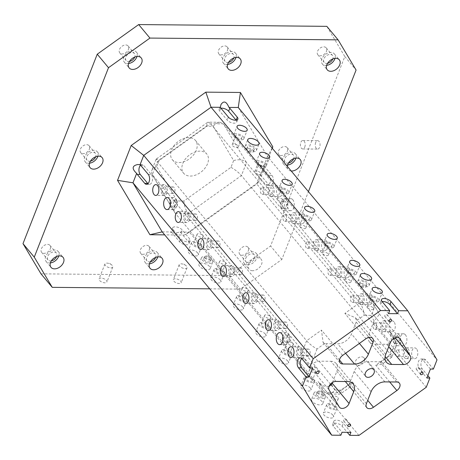 <?xml version="1.0" encoding="UTF-8"?>
<svg xmlns="http://www.w3.org/2000/svg" width="460" height="460" viewBox="0 0 460 460"><rect width="100%" height="100%" fill="white"/><g stroke="black" fill="none" stroke-linecap="round" stroke-linejoin="round"><path stroke-width="0.34" stroke-dasharray="2.3 1.72" d="M159.361 159.861L206.465 126.178L213.187 126.241L233.634 160.569L230.983 167.336L183.879 201.02L177.157 200.957L156.71 166.635L159.361 159.861L156.25 159.068L157.372 161.765L306.596 340.756L301.513 353.717L307.976 364.573L329.096 389.902M206.465 126.178L207.512 122.412L208.213 122.187L210.542 123.734L359.76 302.726L344.868 313.381L365.987 338.709M281.261 207.621A3.611 2.058 -89.5 0 0 282.4 208.242A3.611 2.058 -89.5 0 0 284.493 204.654A3.611 2.058 -89.5 0 0 282.469 201.02A3.611 2.058 -89.5 0 0 280.479 203.561A3.611 2.058 -89.5 0 0 281.261 207.621M283.245 207.644A3.611 2.058 -89.5 0 0 284.383 208.265A3.611 2.058 -89.5 0 0 286.471 204.671A3.611 2.058 -89.5 0 0 284.447 201.037A3.611 2.058 -89.5 0 0 282.457 203.579A3.611 2.058 -89.5 0 0 283.245 207.644M286.367 199.663A6.02 3.427 90.5 0 1 287.678 206.431A6.02 3.427 90.5 0 1 284.361 210.674A6.02 3.427 90.5 0 1 280.991 204.619A6.02 3.427 90.5 0 1 284.47 198.628A6.02 3.427 90.5 0 1 286.367 199.663M292.807 199.726A6.02 3.427 -89.5 0 0 290.91 198.691A6.02 3.427 -89.5 0 0 287.425 204.677A6.02 3.427 -89.5 0 0 290.795 210.732A6.02 3.427 -89.5 0 0 294.112 206.494A6.02 3.427 -89.5 0 0 292.807 199.726M213.187 126.241C215.337 123.682 217.626 122.366 220.052 122.297L223.416 123.855L372.64 302.853L359.76 302.726C362.33 306.251 363.785 310.442 364.13 315.301L356.5 320.758L355.476 317.716L344.868 313.381M233.634 160.569C239.131 159.039 243.415 159.718 246.497 162.604L395.721 341.596L389.258 330.746L395.226 337.91M230.983 167.336C235.002 169.562 238.481 172.304 241.419 175.57L390.638 354.562L395.721 341.596L396.146 342.2L396.422 345.541L391.903 357.069L390.638 354.562L375.745 365.211L381.967 364.257L382.329 362.687L399.366 383.128M183.879 201.02C184.224 205.879 185.679 210.07 188.249 213.595L330.424 384.134M331.148 385.003L337.473 392.587L352.366 381.938L367.712 400.344M345.224 280.813A3.254 1.489 21.4 0 0 348.421 282.543A3.254 1.489 21.4 0 0 350.928 282.026A3.254 1.489 21.4 0 0 348.444 279.45A3.254 1.489 21.4 0 0 344.873 279.651A3.254 1.489 21.4 0 0 345.224 280.813M322.702 253.793A3.254 1.489 21.4 0 0 325.893 255.524A3.254 1.489 21.4 0 0 328.405 255.007A3.254 1.489 21.4 0 0 325.916 252.436A3.254 1.489 21.4 0 0 322.351 252.632A3.254 1.489 21.4 0 0 322.702 253.793M300.179 226.774A3.254 1.489 21.4 0 0 303.37 228.511A3.254 1.489 21.4 0 0 305.877 227.987A3.254 1.489 21.4 0 0 303.393 225.417A3.254 1.489 21.4 0 0 299.822 225.613A3.254 1.489 21.4 0 0 300.179 226.774M277.656 199.761A3.254 1.489 21.4 0 0 280.847 201.492A3.254 1.489 21.4 0 0 283.354 200.968A3.254 1.489 21.4 0 0 280.87 198.398A3.254 1.489 21.4 0 0 277.299 198.599A3.254 1.489 21.4 0 0 277.656 199.761M255.127 172.742A3.254 1.489 21.4 0 0 258.325 174.472A3.254 1.489 21.4 0 0 260.832 173.955A3.254 1.489 21.4 0 0 258.347 171.379A3.254 1.489 21.4 0 0 254.777 171.58A3.254 1.489 21.4 0 0 255.127 172.742M232.605 145.722A3.254 1.489 21.4 0 0 235.802 147.453A3.254 1.489 21.4 0 0 238.309 146.935A3.254 1.489 21.4 0 0 235.825 144.365A3.254 1.489 21.4 0 0 232.254 144.561A3.254 1.489 21.4 0 0 232.605 145.722M284.7 327.974A3.254 1.851 -89.5 0 0 285.723 328.538A3.254 1.851 -89.5 0 0 287.603 325.3A3.254 1.851 -89.5 0 0 285.781 322.034A3.254 1.851 -89.5 0 0 283.992 324.323A3.254 1.851 -89.5 0 0 284.7 327.974M262.171 300.961A3.254 1.851 -89.5 0 0 263.195 301.518A3.254 1.851 -89.5 0 0 265.081 298.287A3.254 1.851 -89.5 0 0 263.258 295.015A3.254 1.851 -89.5 0 0 261.464 297.304A3.254 1.851 -89.5 0 0 262.171 300.961M239.648 273.941A3.254 1.851 -89.5 0 0 240.672 274.499A3.254 1.851 -89.5 0 0 242.552 271.268A3.254 1.851 -89.5 0 0 240.735 267.996A3.254 1.851 -89.5 0 0 238.941 270.284A3.254 1.851 -89.5 0 0 239.648 273.941M217.126 246.922A3.254 1.851 -89.5 0 0 218.149 247.486A3.254 1.851 -89.5 0 0 220.029 244.248A3.254 1.851 -89.5 0 0 218.212 240.982A3.254 1.851 -89.5 0 0 216.418 243.271A3.254 1.851 -89.5 0 0 217.126 246.922M194.603 219.909A3.254 1.851 -89.5 0 0 195.626 220.466A3.254 1.851 -89.5 0 0 197.507 217.229A3.254 1.851 -89.5 0 0 195.684 213.963A3.254 1.851 -89.5 0 0 193.896 216.252A3.254 1.851 -89.5 0 0 194.603 219.909M172.074 192.889A3.254 1.851 -89.5 0 0 173.104 193.447A3.254 1.851 -89.5 0 0 174.984 190.216A3.254 1.851 -89.5 0 0 173.161 186.944A3.254 1.851 -89.5 0 0 171.373 189.232A3.254 1.851 -89.5 0 0 172.074 192.889M156.71 166.635C154.065 167.601 152.358 168.987 151.587 170.786L151.863 174.127L152.289 174.725L301.513 353.717C304.595 356.609 308.884 357.288 314.375 355.758L317.688 361.318C311.983 363.538 308.746 364.619 307.976 364.573M375.935 323.438A3.254 1.851 90.5 0 1 376.642 327.089A3.254 1.851 90.5 0 1 374.848 329.377A3.254 1.851 90.5 0 1 373.031 326.111A3.254 1.851 90.5 0 1 374.911 322.874A3.254 1.851 90.5 0 1 375.935 323.438M353.412 296.418A3.254 1.851 90.5 0 1 354.119 300.07A3.254 1.851 90.5 0 1 352.325 302.364A3.254 1.851 90.5 0 1 350.503 299.092A3.254 1.851 90.5 0 1 352.389 295.86A3.254 1.851 90.5 0 1 353.412 296.418M330.889 269.399A3.254 1.851 90.5 0 1 331.591 273.056A3.254 1.851 90.5 0 1 329.803 275.344A3.254 1.851 90.5 0 1 327.98 272.073A3.254 1.851 90.5 0 1 329.86 268.841A3.254 1.851 90.5 0 1 330.889 269.399M308.361 242.38A3.254 1.851 90.5 0 1 309.068 246.037A3.254 1.851 90.5 0 1 307.28 248.325A3.254 1.851 90.5 0 1 305.457 245.059A3.254 1.851 90.5 0 1 307.337 241.822A3.254 1.851 90.5 0 1 308.361 242.38M285.838 215.366A3.254 1.851 90.5 0 1 286.545 219.017A3.254 1.851 90.5 0 1 284.752 221.306A3.254 1.851 90.5 0 1 282.934 218.04A3.254 1.851 90.5 0 1 284.815 214.803A3.254 1.851 90.5 0 1 285.838 215.366M263.315 188.347A3.254 1.851 90.5 0 1 264.023 191.998A3.254 1.851 90.5 0 1 262.229 194.292A3.254 1.851 90.5 0 1 260.412 191.021A3.254 1.851 90.5 0 1 262.292 187.789A3.254 1.851 90.5 0 1 263.315 188.347M177.157 200.957C174.024 205.315 173.282 209.277 174.927 212.842L324.593 392.466L337.473 392.587L339.796 394.139L327.963 394.024L324.593 392.466L318.13 381.61L339.503 407.307M315.405 370.599A3.254 1.489 -158.6 0 1 315.761 371.76A3.254 1.489 -158.6 0 1 312.19 371.962A3.254 1.489 -158.6 0 1 309.707 369.386A3.254 1.489 -158.6 0 1 312.214 368.868A3.254 1.489 -158.6 0 1 315.405 370.599M292.882 343.58A3.254 1.489 -158.6 0 1 293.238 344.741A3.254 1.489 -158.6 0 1 289.668 344.942A3.254 1.489 -158.6 0 1 287.178 342.372A3.254 1.489 -158.6 0 1 289.691 341.849A3.254 1.489 -158.6 0 1 292.882 343.58M270.359 316.566A3.254 1.489 -158.6 0 1 270.71 317.728A3.254 1.489 -158.6 0 1 267.139 317.923A3.254 1.489 -158.6 0 1 264.655 315.353A3.254 1.489 -158.6 0 1 267.162 314.835A3.254 1.489 -158.6 0 1 270.359 316.566M247.836 289.547A3.254 1.489 -158.6 0 1 248.187 290.708A3.254 1.489 -158.6 0 1 244.617 290.904A3.254 1.489 -158.6 0 1 242.132 288.334A3.254 1.489 -158.6 0 1 244.639 287.816A3.254 1.489 -158.6 0 1 247.836 289.547M225.308 262.528A3.254 1.489 -158.6 0 1 225.664 263.689A3.254 1.489 -158.6 0 1 222.094 263.89A3.254 1.489 -158.6 0 1 219.61 261.314A3.254 1.489 -158.6 0 1 222.117 260.797A3.254 1.489 -158.6 0 1 225.308 262.528M202.785 235.508A3.254 1.489 -158.6 0 1 203.142 236.67A3.254 1.489 -158.6 0 1 199.571 236.871A3.254 1.489 -158.6 0 1 197.087 234.301A3.254 1.489 -158.6 0 1 199.594 233.778A3.254 1.489 -158.6 0 1 202.785 235.508M272.124 148.091L267.507 156.555L238.28 107.49M209.49 266.489A6.02 2.754 21.4 0 0 203.573 263.287A6.02 2.754 21.4 0 0 198.927 264.247A6.02 2.754 21.4 0 0 203.533 269.008A6.02 2.754 21.4 0 0 210.145 268.64A6.02 2.754 21.4 0 0 209.49 266.489M322.109 401.58A6.02 2.754 21.4 0 0 316.192 398.372A6.02 2.754 21.4 0 0 311.546 399.337A6.02 2.754 21.4 0 0 316.152 404.098A6.02 2.754 21.4 0 0 322.765 403.73A6.02 2.754 21.4 0 0 322.109 401.58M332.873 415.081A5.422 2.478 21.4 0 0 327.549 412.2A5.422 2.478 21.4 0 0 323.374 413.063A5.422 2.478 21.4 0 0 327.514 417.352A5.422 2.478 21.4 0 0 333.466 417.019A5.422 2.478 21.4 0 0 332.873 415.081M310.35 388.067A5.422 2.478 21.4 0 0 305.026 385.181A5.422 2.478 21.4 0 0 300.846 386.043A5.422 2.478 21.4 0 0 304.991 390.333A5.422 2.478 21.4 0 0 310.943 389.999A5.422 2.478 21.4 0 0 310.35 388.067M287.828 361.048A5.422 2.478 21.4 0 0 282.503 358.162A5.422 2.478 21.4 0 0 278.323 359.03A5.422 2.478 21.4 0 0 282.463 363.314A5.422 2.478 21.4 0 0 288.414 362.986A5.422 2.478 21.4 0 0 287.828 361.048M265.305 334.029A5.422 2.478 21.4 0 0 259.98 331.142A5.422 2.478 21.4 0 0 255.8 332.011A5.422 2.478 21.4 0 0 259.94 336.294A5.422 2.478 21.4 0 0 265.892 335.967A5.422 2.478 21.4 0 0 265.305 334.029M242.776 307.01A5.422 2.478 21.4 0 0 237.458 304.129A5.422 2.478 21.4 0 0 233.277 304.991A5.422 2.478 21.4 0 0 237.417 309.281A5.422 2.478 21.4 0 0 243.369 308.947A5.422 2.478 21.4 0 0 242.776 307.01M220.254 279.996A5.422 2.478 21.4 0 0 214.929 277.11A5.422 2.478 21.4 0 0 210.755 277.978A5.422 2.478 21.4 0 0 214.895 282.262A5.422 2.478 21.4 0 0 220.846 281.928A5.422 2.478 21.4 0 0 220.254 279.996M197.731 252.977A5.422 2.478 21.4 0 0 192.406 250.09A5.422 2.478 21.4 0 0 188.226 250.959A5.422 2.478 21.4 0 0 192.372 255.242A5.422 2.478 21.4 0 0 198.317 254.915A5.422 2.478 21.4 0 0 197.731 252.977M340.854 435.263L333.253 426.144A5.422 2.478 -158.6 0 1 332.66 424.206A5.422 2.478 -158.6 0 1 336.841 423.344A5.422 2.478 -158.6 0 1 342.165 426.23L347.242 432.319M162.202 231.869L171.54 231.955L170.838 232.49C171.643 233.329 174.725 233.18 180.102 232.035A5.422 2.478 -158.6 0 1 180.975 232.881L188.439 241.833A5.422 2.478 -158.6 0 1 189.031 243.765A5.422 2.478 -158.6 0 1 184.851 244.634A5.422 2.478 -158.6 0 1 179.526 241.747L172.063 232.8A5.422 2.478 -158.6 0 1 171.54 231.955M180.102 232.035L189.434 232.127L256.76 183.971L260.446 174.576C262.901 169.901 264.132 166.945 264.132 165.698L263.821 165.951A5.422 3.082 90.5 0 1 264.598 166.623L272.055 175.57A5.422 3.082 90.5 0 1 273.234 181.66A5.422 3.082 90.5 0 1 270.25 185.478A5.422 3.082 90.5 0 1 268.542 184.546L261.079 175.593A5.422 3.082 90.5 0 1 260.446 174.576M358.926 435.436L189.434 232.127L184.54 235.054L164.703 234.864M426.253 387.28L256.76 183.971L259.147 181.694L184.54 235.054M405.427 334.817A6.02 3.427 -89.5 0 0 403.529 333.776A6.02 3.427 -89.5 0 0 400.045 339.767A6.02 3.427 -89.5 0 0 403.414 345.822A6.02 3.427 -89.5 0 0 406.732 341.584A6.02 3.427 -89.5 0 0 405.427 334.817M416.49 348.824A5.422 3.082 -89.5 0 0 414.788 347.892A5.422 3.082 -89.5 0 0 411.648 353.28A5.422 3.082 -89.5 0 0 414.684 358.731A5.422 3.082 -89.5 0 0 417.668 354.913A5.422 3.082 -89.5 0 0 416.49 348.824M393.967 321.804A5.422 3.082 -89.5 0 0 392.259 320.873A5.422 3.082 -89.5 0 0 389.125 326.261A5.422 3.082 -89.5 0 0 392.161 331.712A5.422 3.082 -89.5 0 0 395.146 327.894A5.422 3.082 -89.5 0 0 393.967 321.804M371.444 294.785A5.422 3.082 -89.5 0 0 369.736 293.854A5.422 3.082 -89.5 0 0 366.603 299.241A5.422 3.082 -89.5 0 0 369.633 304.692A5.422 3.082 -89.5 0 0 372.623 300.874A5.422 3.082 -89.5 0 0 371.444 294.785M348.921 267.766A5.422 3.082 -89.5 0 0 347.214 266.834A5.422 3.082 -89.5 0 0 344.08 272.228A5.422 3.082 -89.5 0 0 347.11 277.673A5.422 3.082 -89.5 0 0 350.1 273.861A5.422 3.082 -89.5 0 0 348.921 267.766M326.399 240.752A5.422 3.082 -89.5 0 0 324.691 239.821A5.422 3.082 -89.5 0 0 321.557 245.209A5.422 3.082 -89.5 0 0 324.587 250.66A5.422 3.082 -89.5 0 0 327.572 246.842A5.422 3.082 -89.5 0 0 326.399 240.752M303.87 213.733A5.422 3.082 -89.5 0 0 302.168 212.802A5.422 3.082 -89.5 0 0 299.029 218.189A5.422 3.082 -89.5 0 0 302.065 223.64A5.422 3.082 -89.5 0 0 305.049 219.822A5.422 3.082 -89.5 0 0 303.87 213.733M281.347 186.714A5.422 3.082 -89.5 0 0 279.64 185.782A5.422 3.082 -89.5 0 0 276.506 191.176A5.422 3.082 -89.5 0 0 279.536 196.621A5.422 3.082 -89.5 0 0 282.526 192.803A5.422 3.082 -89.5 0 0 281.347 186.714M427.84 375.624L422.268 368.943A5.422 3.082 90.5 0 1 421.09 362.848A5.422 3.082 90.5 0 1 424.074 359.036A5.422 3.082 90.5 0 1 425.782 359.967L433.383 369.087M263.821 165.951L267.507 156.555L437 359.864M149.293 249.843A5.422 3.703 140.2 0 0 149 246.33A5.422 3.703 140.2 0 0 144.498 245.732A5.422 3.703 140.2 0 0 140.38 249.757A5.422 3.703 140.2 0 0 140.674 253.27A5.422 3.703 140.2 0 0 145.176 253.862A5.422 3.703 140.2 0 0 149.293 249.843M287.396 151.07A5.422 3.703 140.2 0 0 287.103 147.556A5.422 3.703 140.2 0 0 282.601 146.964A5.422 3.703 140.2 0 0 278.484 150.983A5.422 3.703 140.2 0 0 278.777 154.497A5.422 3.703 140.2 0 0 283.279 155.089A5.422 3.703 140.2 0 0 287.396 151.07M227.441 50.427A5.422 3.703 140.2 0 0 227.148 46.914A5.422 3.703 140.2 0 0 222.646 46.316A5.422 3.703 140.2 0 0 218.529 50.341A5.422 3.703 140.2 0 0 218.822 53.854A5.422 3.703 140.2 0 0 223.324 54.447A5.422 3.703 140.2 0 0 227.441 50.427M89.338 149.195A5.422 3.703 140.2 0 0 89.044 145.682A5.422 3.703 140.2 0 0 84.537 145.09A5.422 3.703 140.2 0 0 80.425 149.115A5.422 3.703 140.2 0 0 80.718 152.628A5.422 3.703 140.2 0 0 85.221 153.22A5.422 3.703 140.2 0 0 89.338 149.195M128.409 49.49A5.422 3.703 140.2 0 0 128.116 45.977A5.422 3.703 140.2 0 0 123.613 45.385A5.422 3.703 140.2 0 0 119.496 49.404A5.422 3.703 140.2 0 0 119.79 52.917A5.422 3.703 140.2 0 0 124.292 53.509A5.422 3.703 140.2 0 0 128.409 49.49M50.261 248.906A5.422 3.703 140.2 0 0 49.968 245.393A5.422 3.703 140.2 0 0 45.465 244.8A5.422 3.703 140.2 0 0 41.348 248.82A5.422 3.703 140.2 0 0 41.642 252.333A5.422 3.703 140.2 0 0 46.144 252.925A5.422 3.703 140.2 0 0 50.261 248.906M248.319 250.775A5.422 3.703 140.2 0 0 248.026 247.267A5.422 3.703 140.2 0 0 243.524 246.669A5.422 3.703 140.2 0 0 239.407 250.694A5.422 3.703 140.2 0 0 239.7 254.207A5.422 3.703 140.2 0 0 244.208 254.8A5.422 3.703 140.2 0 0 248.319 250.775M326.473 51.359A5.422 3.703 140.2 0 0 326.18 47.846A5.422 3.703 140.2 0 0 321.678 47.254A5.422 3.703 140.2 0 0 317.561 51.279A5.422 3.703 140.2 0 0 317.854 54.792A5.422 3.703 140.2 0 0 322.356 55.384A5.422 3.703 140.2 0 0 326.473 51.359M196.288 150.207A15.053 10.287 -39.8 0 1 184.851 161.38A15.053 10.287 -39.8 0 1 172.345 159.729A15.053 10.287 -39.8 0 1 171.534 149.971A15.053 10.287 -39.8 0 1 182.965 138.799A15.053 10.287 -39.8 0 1 195.471 140.449A15.053 10.287 -39.8 0 1 196.288 150.207M40.986 273.838L229.143 275.615L270.578 245.985L344.822 56.54L326.836 26.346M291.22 170.999A7.826 5.348 -39.8 0 1 288.19 169.55A7.826 5.348 -39.8 0 1 287.31 166.307M252.586 270.727A7.826 5.348 -39.8 0 1 249.113 269.255A7.826 5.348 -39.8 0 1 251.7 260.136A7.826 5.348 -39.8 0 1 261.142 259.233A7.826 5.348 -39.8 0 1 260.354 266.455A7.826 5.348 -39.8 0 1 252.586 270.727M272.257 148.246L259.147 181.694M209.691 288.834L240.407 289.121L281.842 259.492L308.43 191.636M315.681 142.514A4.215 2.398 -89.5 0 0 315.514 146.843A4.215 2.398 -89.5 0 0 317.613 149.092A4.215 2.398 -89.5 0 0 320.051 144.9A4.215 2.398 -89.5 0 0 317.693 140.662A4.215 2.398 -89.5 0 0 315.681 142.514M344.822 56.54L356.08 70.046M281.842 259.492L270.578 245.985M101.027 278.087A4.215 1.926 21.4 0 0 99.073 278.915A4.215 1.926 21.4 0 0 102.292 282.25A4.215 1.926 21.4 0 0 106.921 281.991A4.215 1.926 21.4 0 0 105.3 279.479A4.215 1.926 21.4 0 0 101.027 278.087M175.3 278.794A4.215 1.926 21.4 0 0 173.345 279.617A4.215 1.926 21.4 0 0 176.565 282.952A4.215 1.926 21.4 0 0 181.194 282.693A4.215 1.926 21.4 0 0 179.572 280.18A4.215 1.926 21.4 0 0 175.3 278.794M229.143 275.615L240.407 289.121M182.792 163.484A15.053 10.287 -39.8 0 1 194.229 152.312A15.053 10.287 -39.8 0 1 206.736 153.962A15.053 10.287 -39.8 0 1 201.756 171.499A15.053 10.287 -39.8 0 1 183.609 173.242A15.053 10.287 -39.8 0 1 182.792 163.484M374.17 320.925L370.852 315.365C373.986 311.012 374.733 307.05 373.083 303.479L379.103 313.703C379.764 313.829 378.12 316.233 374.17 320.925A6.02 4.117 140.2 0 0 373.491 322.213L368.834 334.109A12.046 8.228 140.2 0 0 369.483 341.918A12.046 8.228 140.2 0 0 374.825 344.172L386.641 344.287A6.02 4.117 140.2 0 0 387.993 344.126L390.252 342.821M384.882 381.886L367.988 361.623A12.046 8.228 140.2 0 0 354.177 371.502L349.519 383.398A6.02 4.117 140.2 0 0 349.18 384.686L349.479 386.866L350.296 386.912L352.366 381.938M317.688 361.318A6.02 4.117 140.2 0 1 319.039 361.163L330.855 361.272L347.743 381.535M332.499 382.433L336.846 371.335A12.046 8.228 140.2 0 0 336.197 363.532A12.046 8.228 140.2 0 0 330.855 361.272M342.602 355.43L321.488 330.102L323.058 342.407L324.662 343.528A6.02 4.117 140.2 0 0 325.875 343.712L337.692 343.821A12.046 8.228 140.2 0 0 351.503 333.948L356.161 322.052A6.02 4.117 140.2 0 0 356.5 320.758M391.541 340.538L389.988 331.855L389.258 330.746M373.083 303.479L379.103 313.703L399.654 338.353M382.329 362.687L381.018 361.916L388.648 356.46L391.903 357.069M331.51 384.52L334.822 390.08C332.678 392.639 330.389 393.955 327.963 394.024M328.969 386.509L323.299 385.992L318.757 382.421M324.662 343.528L317.032 348.99C313.007 346.759 309.528 344.017 306.596 340.756L321.488 330.102M388.648 356.46L391.305 349.692C393.944 348.72 395.652 347.334 396.422 345.541M381.018 361.916A6.02 4.117 140.2 0 0 379.805 361.738L367.988 361.623M334.822 390.08L341.55 390.143L340.498 393.915L339.796 394.139M430.416 369.058L422.815 359.938A5.422 3.082 -89.5 0 0 421.107 359.007A5.422 3.082 -89.5 0 0 418.117 362.819A5.422 3.082 -89.5 0 0 419.296 368.914L426.897 378.028M393.881 342.711A3.611 2.058 -89.5 0 0 395.019 343.332A3.611 2.058 -89.5 0 0 397.112 339.739A3.611 2.058 -89.5 0 0 395.088 336.105A3.611 2.058 -89.5 0 0 393.099 338.652A3.611 2.058 -89.5 0 0 393.881 342.711M272.93 186.633A5.422 3.082 90.5 0 1 274.108 192.728A5.422 3.082 90.5 0 1 271.124 196.541A5.422 3.082 90.5 0 1 268.088 191.095A5.422 3.082 90.5 0 1 271.222 185.702A5.422 3.082 90.5 0 1 272.93 186.633M272.228 188.433A3.254 1.851 -89.5 0 0 271.204 187.87A3.254 1.851 -89.5 0 0 269.411 190.158A3.254 1.851 -89.5 0 0 270.118 193.815A3.254 1.851 -89.5 0 0 271.141 194.373A3.254 1.851 -89.5 0 0 272.935 192.084A3.254 1.851 -89.5 0 0 272.228 188.433M292.64 220.834A3.254 1.851 -89.5 0 0 293.664 221.392A3.254 1.851 -89.5 0 0 295.458 219.104A3.254 1.851 -89.5 0 0 294.751 215.447A3.254 1.851 -89.5 0 0 293.727 214.889A3.254 1.851 -89.5 0 0 291.933 217.177A3.254 1.851 -89.5 0 0 292.64 220.834M295.452 213.653A5.422 3.082 90.5 0 1 296.631 219.742A5.422 3.082 90.5 0 1 293.647 223.56A5.422 3.082 90.5 0 1 290.611 218.109A5.422 3.082 90.5 0 1 293.75 212.721A5.422 3.082 90.5 0 1 295.452 213.653M258.106 175.565L265.57 184.517A5.422 3.082 -89.5 0 0 267.277 185.449A5.422 3.082 -89.5 0 0 270.261 181.631A5.422 3.082 -89.5 0 0 269.089 175.542L261.625 166.595A5.422 3.082 -89.5 0 0 259.917 165.663A5.422 3.082 -89.5 0 0 256.933 169.475A5.422 3.082 -89.5 0 0 258.106 175.565L261.079 175.593M253.029 150.311A3.611 1.65 -158.6 0 1 253.42 151.605A3.611 1.65 -158.6 0 1 251.281 152.283A3.611 1.65 -158.6 0 1 247.802 150.92A3.611 1.65 -158.6 0 1 246.692 148.965A3.611 1.65 -158.6 0 1 249.481 148.39A3.611 1.65 -158.6 0 1 253.029 150.311M253.811 148.315A3.611 1.65 -158.6 0 1 254.202 149.609A3.611 1.65 -158.6 0 1 250.234 149.828A3.611 1.65 -158.6 0 1 247.474 146.97A3.611 1.65 -158.6 0 1 250.263 146.395A3.611 1.65 -158.6 0 1 253.811 148.315M245.887 148.241A6.02 2.754 21.4 0 0 251.804 151.449A6.02 2.754 21.4 0 0 256.444 150.489A6.02 2.754 21.4 0 0 251.844 145.722A6.02 2.754 21.4 0 0 245.232 146.09A6.02 2.754 21.4 0 0 245.887 148.241M365.648 285.401A3.611 1.65 -158.6 0 1 366.045 286.689A3.611 1.65 -158.6 0 1 363.9 287.373A3.611 1.65 -158.6 0 1 360.427 286.011A3.611 1.65 -158.6 0 1 359.312 284.056A3.611 1.65 -158.6 0 1 362.1 283.475A3.611 1.65 -158.6 0 1 365.648 285.401M366.43 283.406A3.611 1.65 -158.6 0 1 366.821 284.694A3.611 1.65 -158.6 0 1 362.859 284.918A3.611 1.65 -158.6 0 1 360.094 282.06A3.611 1.65 -158.6 0 1 362.882 281.48A3.611 1.65 -158.6 0 1 366.43 283.406M358.507 283.331A6.02 2.754 21.4 0 0 364.423 286.54A6.02 2.754 21.4 0 0 369.064 285.574A6.02 2.754 21.4 0 0 364.464 280.813A6.02 2.754 21.4 0 0 357.851 281.181A6.02 2.754 21.4 0 0 358.507 283.331M367.747 307.832A3.254 1.489 21.4 0 0 370.944 309.563A3.254 1.489 21.4 0 0 373.451 309.039A3.254 1.489 21.4 0 0 370.967 306.469A3.254 1.489 21.4 0 0 367.396 306.671A3.254 1.489 21.4 0 0 367.747 307.832M371.266 298.856A3.254 1.489 -158.6 0 1 370.915 297.695A3.254 1.489 -158.6 0 1 373.422 297.177A3.254 1.489 -158.6 0 1 376.613 298.908A3.254 1.489 -158.6 0 1 376.97 300.07A3.254 1.489 -158.6 0 1 374.463 300.587A3.254 1.489 -158.6 0 1 371.266 298.856M369.483 298.839A5.422 2.478 21.4 0 0 374.808 301.725A5.422 2.478 21.4 0 0 378.988 300.857A5.422 2.478 21.4 0 0 374.842 296.573A5.422 2.478 21.4 0 0 368.897 296.901A5.422 2.478 21.4 0 0 369.483 298.839M348.743 271.837A3.254 1.489 -158.6 0 1 348.387 270.675A3.254 1.489 -158.6 0 1 350.899 270.158A3.254 1.489 -158.6 0 1 354.091 271.889A3.254 1.489 -158.6 0 1 354.441 273.05A3.254 1.489 -158.6 0 1 351.934 273.568A3.254 1.489 -158.6 0 1 348.743 271.837M346.961 271.82A5.422 2.478 21.4 0 0 352.285 274.706A5.422 2.478 21.4 0 0 356.46 273.844A5.422 2.478 21.4 0 0 352.32 269.554A5.422 2.478 21.4 0 0 346.368 269.888A5.422 2.478 21.4 0 0 346.961 271.82M326.221 244.823A3.254 1.489 -158.6 0 1 325.864 243.662A3.254 1.489 -158.6 0 1 328.371 243.139A3.254 1.489 -158.6 0 1 331.568 244.869A3.254 1.489 -158.6 0 1 331.919 246.031A3.254 1.489 -158.6 0 1 329.412 246.554A3.254 1.489 -158.6 0 1 326.221 244.823M324.438 244.806A5.422 2.478 21.4 0 0 329.757 247.687A5.422 2.478 21.4 0 0 333.937 246.824A5.422 2.478 21.4 0 0 329.797 242.535A5.422 2.478 21.4 0 0 323.846 242.868A5.422 2.478 21.4 0 0 324.438 244.806M303.692 217.804A3.254 1.489 -158.6 0 1 303.341 216.643A3.254 1.489 -158.6 0 1 305.848 216.119A3.254 1.489 -158.6 0 1 309.039 217.856A3.254 1.489 -158.6 0 1 309.396 219.017A3.254 1.489 -158.6 0 1 306.889 219.535A3.254 1.489 -158.6 0 1 303.692 217.804M301.909 217.787A5.422 2.478 21.4 0 0 307.234 220.673A5.422 2.478 21.4 0 0 311.414 219.805A5.422 2.478 21.4 0 0 307.274 215.521A5.422 2.478 21.4 0 0 301.323 215.849A5.422 2.478 21.4 0 0 301.909 217.787M281.169 190.785A3.254 1.489 -158.6 0 1 280.818 189.623A3.254 1.489 -158.6 0 1 283.325 189.106A3.254 1.489 -158.6 0 1 286.517 190.837A3.254 1.489 -158.6 0 1 286.873 191.998A3.254 1.489 -158.6 0 1 284.366 192.516A3.254 1.489 -158.6 0 1 281.169 190.785M279.387 190.768A5.422 2.478 21.4 0 0 284.711 193.654A5.422 2.478 21.4 0 0 288.892 192.786A5.422 2.478 21.4 0 0 284.752 188.502A5.422 2.478 21.4 0 0 278.8 188.836A5.422 2.478 21.4 0 0 279.387 190.768M258.647 163.766A3.254 1.489 -158.6 0 1 258.296 162.604A3.254 1.489 -158.6 0 1 260.803 162.087A3.254 1.489 -158.6 0 1 263.994 163.817A3.254 1.489 -158.6 0 1 264.351 164.979A3.254 1.489 -158.6 0 1 261.838 165.496A3.254 1.489 -158.6 0 1 258.647 163.766M256.864 163.748A5.422 2.478 21.4 0 0 262.188 166.635A5.422 2.478 21.4 0 0 266.369 165.772A5.422 2.478 21.4 0 0 262.223 161.483A5.422 2.478 21.4 0 0 256.272 161.816A5.422 2.478 21.4 0 0 256.864 163.748M236.124 136.752A3.254 1.489 -158.6 0 1 235.767 135.591A3.254 1.489 -158.6 0 1 238.274 135.067A3.254 1.489 -158.6 0 1 241.471 136.798A3.254 1.489 -158.6 0 1 241.822 137.96A3.254 1.489 -158.6 0 1 239.315 138.483A3.254 1.489 -158.6 0 1 236.124 136.752M234.341 136.735A5.422 2.478 21.4 0 0 239.66 139.621A5.422 2.478 21.4 0 0 243.84 138.753A5.422 2.478 21.4 0 0 239.7 134.464A5.422 2.478 21.4 0 0 233.749 134.797A5.422 2.478 21.4 0 0 234.341 136.735M388.527 313.616L380.926 304.503A5.422 2.478 -158.6 0 1 380.334 302.565A5.422 2.478 -158.6 0 1 382.122 301.541M236.083 120.158L236.112 120.186A5.422 2.478 -158.6 0 1 236.699 122.124A5.422 2.478 -158.6 0 1 232.518 122.992A5.422 2.478 -158.6 0 1 227.2 120.106L219.736 111.153A5.422 2.478 -158.6 0 1 219.15 109.221A5.422 2.478 -158.6 0 1 220.938 108.192M176.651 200.629A3.611 2.058 90.5 0 1 177.439 204.689A3.611 2.058 90.5 0 1 175.45 207.236A3.611 2.058 90.5 0 1 173.426 203.602A3.611 2.058 90.5 0 1 175.513 200.008A3.611 2.058 90.5 0 1 176.651 200.629M174.673 200.612A3.611 2.058 90.5 0 1 175.455 204.671A3.611 2.058 90.5 0 1 173.466 207.213A3.611 2.058 90.5 0 1 171.442 203.584A3.611 2.058 90.5 0 1 173.535 199.991A3.611 2.058 90.5 0 1 174.673 200.612M170.263 205.637A6.02 3.427 -89.5 0 0 171.545 208.587A6.02 3.427 -89.5 0 0 173.443 209.622A6.02 3.427 -89.5 0 0 176.927 203.636A6.02 3.427 -89.5 0 0 173.558 197.581A6.02 3.427 -89.5 0 0 170.303 201.503M289.271 335.719A3.611 2.058 90.5 0 1 290.059 339.779A3.611 2.058 90.5 0 1 288.069 342.32A3.611 2.058 90.5 0 1 286.045 338.692A3.611 2.058 90.5 0 1 288.132 335.098A3.611 2.058 90.5 0 1 289.271 335.719M287.293 335.702A3.611 2.058 90.5 0 1 288.075 339.762A3.611 2.058 90.5 0 1 286.085 342.303A3.611 2.058 90.5 0 1 284.067 338.669A3.611 2.058 90.5 0 1 286.154 335.075A3.611 2.058 90.5 0 1 287.293 335.702M282.883 340.728A6.02 3.427 -89.5 0 0 284.165 343.678A6.02 3.427 -89.5 0 0 286.062 344.712A6.02 3.427 -89.5 0 0 289.547 338.721A6.02 3.427 -89.5 0 0 286.177 332.672A6.02 3.427 -89.5 0 0 282.923 336.593M307.222 354.993A3.254 1.851 -89.5 0 0 308.246 355.557A3.254 1.851 -89.5 0 0 310.126 352.32A3.254 1.851 -89.5 0 0 308.309 349.054A3.254 1.851 -89.5 0 0 306.515 351.342A3.254 1.851 -89.5 0 0 307.222 354.993M298.31 354.913A3.254 1.851 90.5 0 1 297.603 351.256A3.254 1.851 90.5 0 1 299.397 348.967A3.254 1.851 90.5 0 1 300.42 349.525A3.254 1.851 90.5 0 1 301.122 353.182A3.254 1.851 90.5 0 1 299.334 355.471A3.254 1.851 90.5 0 1 298.31 354.913M297.603 356.707A5.422 3.082 -89.5 0 0 299.31 357.638A5.422 3.082 -89.5 0 0 302.444 352.245A5.422 3.082 -89.5 0 0 299.414 346.8A5.422 3.082 -89.5 0 0 296.43 350.612A5.422 3.082 -89.5 0 0 297.603 356.707M275.781 327.894A3.254 1.851 90.5 0 1 275.08 324.237A3.254 1.851 90.5 0 1 276.868 321.948A3.254 1.851 90.5 0 1 277.892 322.506A3.254 1.851 90.5 0 1 278.599 326.163A3.254 1.851 90.5 0 1 276.811 328.452A3.254 1.851 90.5 0 1 275.781 327.894M275.08 329.688A5.422 3.082 -89.5 0 0 276.788 330.619A5.422 3.082 -89.5 0 0 279.921 325.231A5.422 3.082 -89.5 0 0 276.891 319.78A5.422 3.082 -89.5 0 0 273.901 323.598A5.422 3.082 -89.5 0 0 275.08 329.688M253.259 300.874A3.254 1.851 90.5 0 1 252.552 297.223A3.254 1.851 90.5 0 1 254.345 294.929A3.254 1.851 90.5 0 1 255.369 295.492A3.254 1.851 90.5 0 1 256.076 299.144A3.254 1.851 90.5 0 1 254.282 301.432A3.254 1.851 90.5 0 1 253.259 300.874M252.557 302.668A5.422 3.082 -89.5 0 0 254.265 303.6A5.422 3.082 -89.5 0 0 257.399 298.212A5.422 3.082 -89.5 0 0 254.368 292.761A5.422 3.082 -89.5 0 0 251.378 296.579A5.422 3.082 -89.5 0 0 252.557 302.668M230.736 273.855A3.254 1.851 90.5 0 1 230.029 270.204A3.254 1.851 90.5 0 1 231.823 267.915A3.254 1.851 90.5 0 1 232.846 268.473A3.254 1.851 90.5 0 1 233.553 272.13A3.254 1.851 90.5 0 1 231.759 274.419A3.254 1.851 90.5 0 1 230.736 273.855M230.034 275.649A5.422 3.082 -89.5 0 0 231.742 276.586A5.422 3.082 -89.5 0 0 234.876 271.193A5.422 3.082 -89.5 0 0 231.84 265.748A5.422 3.082 -89.5 0 0 228.856 269.56A5.422 3.082 -89.5 0 0 230.034 275.649M208.213 246.842A3.254 1.851 90.5 0 1 207.506 243.185A3.254 1.851 90.5 0 1 209.3 240.896A3.254 1.851 90.5 0 1 210.323 241.454A3.254 1.851 90.5 0 1 211.031 245.111A3.254 1.851 90.5 0 1 209.237 247.399A3.254 1.851 90.5 0 1 208.213 246.842M207.512 248.636A5.422 3.082 -89.5 0 0 209.214 249.567A5.422 3.082 -89.5 0 0 212.353 244.179A5.422 3.082 -89.5 0 0 209.317 238.728A5.422 3.082 -89.5 0 0 206.333 242.546A5.422 3.082 -89.5 0 0 207.512 248.636M185.69 219.822A3.254 1.851 90.5 0 1 184.983 216.165A3.254 1.851 90.5 0 1 186.771 213.877A3.254 1.851 90.5 0 1 187.801 214.44A3.254 1.851 90.5 0 1 188.502 218.092A3.254 1.851 90.5 0 1 186.714 220.38A3.254 1.851 90.5 0 1 185.69 219.822M184.983 221.617A5.422 3.082 -89.5 0 0 186.691 222.548A5.422 3.082 -89.5 0 0 189.825 217.16A5.422 3.082 -89.5 0 0 186.794 211.709A5.422 3.082 -89.5 0 0 183.81 215.527A5.422 3.082 -89.5 0 0 184.983 221.617M163.162 192.803A3.254 1.851 90.5 0 1 162.46 189.152A3.254 1.851 90.5 0 1 164.249 186.858A3.254 1.851 90.5 0 1 165.272 187.421A3.254 1.851 90.5 0 1 165.98 191.072A3.254 1.851 90.5 0 1 164.191 193.361A3.254 1.851 90.5 0 1 163.162 192.803M162.46 194.597A5.422 3.082 -89.5 0 0 164.168 195.529A5.422 3.082 -89.5 0 0 167.302 190.141A5.422 3.082 -89.5 0 0 164.272 184.69A5.422 3.082 -89.5 0 0 161.282 188.508A5.422 3.082 -89.5 0 0 162.46 194.597M301.766 358.547A5.422 3.082 90.5 0 1 303.261 357.891A5.422 3.082 90.5 0 1 304.968 358.823L312.57 367.942M140.582 165.203A5.422 3.082 90.5 0 1 142.071 164.548A5.422 3.082 90.5 0 1 143.779 165.479L151.242 174.426A5.422 3.082 90.5 0 1 152.415 180.521A5.422 3.082 90.5 0 1 149.431 184.333A5.422 3.082 90.5 0 1 147.953 183.649M204.884 257.939A3.611 1.65 21.4 0 0 208.437 259.865A3.611 1.65 21.4 0 0 211.22 259.285A3.611 1.65 21.4 0 0 210.111 257.33A3.611 1.65 21.4 0 0 206.638 255.967A3.611 1.65 21.4 0 0 204.493 256.651A3.611 1.65 21.4 0 0 204.884 257.939M204.108 259.934A3.611 1.65 21.4 0 0 207.655 261.861A3.611 1.65 21.4 0 0 210.439 261.28A3.611 1.65 21.4 0 0 207.678 258.422A3.611 1.65 21.4 0 0 203.711 258.647A3.611 1.65 21.4 0 0 204.108 259.934M212.025 260.009A6.02 2.754 -158.6 0 1 212.681 262.16A6.02 2.754 -158.6 0 1 206.068 262.528A6.02 2.754 -158.6 0 1 201.468 257.767A6.02 2.754 -158.6 0 1 206.114 256.801A6.02 2.754 -158.6 0 1 212.025 260.009M317.503 393.03A3.611 1.65 21.4 0 0 321.057 394.95A3.611 1.65 21.4 0 0 323.84 394.375A3.611 1.65 21.4 0 0 322.73 392.42A3.611 1.65 21.4 0 0 319.257 391.058A3.611 1.65 21.4 0 0 317.112 391.742A3.611 1.65 21.4 0 0 317.503 393.03M316.727 395.025A3.611 1.65 21.4 0 0 320.275 396.945A3.611 1.65 21.4 0 0 323.058 396.37A3.611 1.65 21.4 0 0 320.298 393.513A3.611 1.65 21.4 0 0 316.33 393.731A3.611 1.65 21.4 0 0 316.727 395.025M324.645 395.1A6.02 2.754 -158.6 0 1 325.3 397.25A6.02 2.754 -158.6 0 1 318.688 397.618A6.02 2.754 -158.6 0 1 314.088 392.851A6.02 2.754 -158.6 0 1 318.734 391.891A6.02 2.754 -158.6 0 1 324.645 395.1M337.928 397.618A3.254 1.489 -158.6 0 1 338.284 398.78A3.254 1.489 -158.6 0 1 334.713 398.975A3.254 1.489 -158.6 0 1 332.229 396.405A3.254 1.489 -158.6 0 1 334.736 395.887A3.254 1.489 -158.6 0 1 337.928 397.618M334.414 406.594A3.254 1.489 21.4 0 0 331.217 404.857A3.254 1.489 21.4 0 0 328.71 405.381A3.254 1.489 21.4 0 0 329.067 406.542A3.254 1.489 21.4 0 0 332.258 408.273A3.254 1.489 21.4 0 0 334.765 407.755A3.254 1.489 21.4 0 0 334.414 406.594M336.197 406.605A5.422 2.478 -158.6 0 1 336.783 408.543A5.422 2.478 -158.6 0 1 330.832 408.877A5.422 2.478 -158.6 0 1 326.692 404.587A5.422 2.478 -158.6 0 1 330.872 403.725A5.422 2.478 -158.6 0 1 336.197 406.605M311.891 379.575A3.254 1.489 21.4 0 0 308.695 377.844A3.254 1.489 21.4 0 0 306.188 378.361A3.254 1.489 21.4 0 0 306.544 379.523A3.254 1.489 21.4 0 0 309.735 381.254A3.254 1.489 21.4 0 0 312.242 380.736A3.254 1.489 21.4 0 0 311.891 379.575M313.674 379.592A5.422 2.478 -158.6 0 1 314.26 381.524A5.422 2.478 -158.6 0 1 308.309 381.857A5.422 2.478 -158.6 0 1 304.169 377.574A5.422 2.478 -158.6 0 1 308.349 376.705A5.422 2.478 -158.6 0 1 313.674 379.592M289.363 352.555A3.254 1.489 21.4 0 0 286.172 350.825A3.254 1.489 21.4 0 0 283.665 351.342A3.254 1.489 21.4 0 0 284.015 352.504A3.254 1.489 21.4 0 0 287.212 354.234A3.254 1.489 21.4 0 0 289.719 353.717A3.254 1.489 21.4 0 0 289.363 352.555M291.145 352.573A5.422 2.478 -158.6 0 1 291.738 354.51A5.422 2.478 -158.6 0 1 285.786 354.838A5.422 2.478 -158.6 0 1 281.646 350.554A5.422 2.478 -158.6 0 1 285.827 349.686A5.422 2.478 -158.6 0 1 291.145 352.573M266.84 325.536A3.254 1.489 21.4 0 0 263.649 323.805A3.254 1.489 21.4 0 0 261.142 324.329A3.254 1.489 21.4 0 0 261.493 325.49A3.254 1.489 21.4 0 0 264.69 327.221A3.254 1.489 21.4 0 0 267.197 326.698A3.254 1.489 21.4 0 0 266.84 325.536M268.623 325.553A5.422 2.478 -158.6 0 1 269.215 327.491A5.422 2.478 -158.6 0 1 263.264 327.819A5.422 2.478 -158.6 0 1 259.124 323.535A5.422 2.478 -158.6 0 1 263.298 322.667A5.422 2.478 -158.6 0 1 268.623 325.553M244.317 298.523A3.254 1.489 21.4 0 0 241.126 296.786A3.254 1.489 21.4 0 0 238.613 297.309A3.254 1.489 21.4 0 0 238.97 298.471A3.254 1.489 21.4 0 0 242.161 300.202A3.254 1.489 21.4 0 0 244.668 299.684A3.254 1.489 21.4 0 0 244.317 298.523M246.1 298.54A5.422 2.478 -158.6 0 1 246.686 300.472A5.422 2.478 -158.6 0 1 240.741 300.805A5.422 2.478 -158.6 0 1 236.595 296.516A5.422 2.478 -158.6 0 1 240.775 295.653A5.422 2.478 -158.6 0 1 246.1 298.54M221.795 271.503A3.254 1.489 21.4 0 0 218.598 269.773A3.254 1.489 21.4 0 0 216.091 270.29A3.254 1.489 21.4 0 0 216.447 271.452A3.254 1.489 21.4 0 0 219.638 273.183A3.254 1.489 21.4 0 0 222.145 272.665A3.254 1.489 21.4 0 0 221.795 271.503M223.577 271.521A5.422 2.478 -158.6 0 1 224.164 273.453A5.422 2.478 -158.6 0 1 218.212 273.786A5.422 2.478 -158.6 0 1 214.072 269.502A5.422 2.478 -158.6 0 1 218.253 268.634A5.422 2.478 -158.6 0 1 223.577 271.521M199.272 244.484A3.254 1.489 21.4 0 0 196.075 242.753A3.254 1.489 21.4 0 0 193.568 243.271A3.254 1.489 21.4 0 0 193.919 244.433A3.254 1.489 21.4 0 0 197.116 246.163A3.254 1.489 21.4 0 0 199.623 245.646A3.254 1.489 21.4 0 0 199.272 244.484M201.054 244.501A5.422 2.478 -158.6 0 1 201.641 246.439A5.422 2.478 -158.6 0 1 195.69 246.767A5.422 2.478 -158.6 0 1 191.55 242.483A5.422 2.478 -158.6 0 1 195.73 241.615A5.422 2.478 -158.6 0 1 201.054 244.501M350.94 432.354L343.338 423.234A5.422 2.478 21.4 0 0 338.014 420.354A5.422 2.478 21.4 0 0 333.834 421.216A5.422 2.478 21.4 0 0 334.426 423.154L342.027 432.273M173.236 229.804L180.699 238.757A5.422 2.478 21.4 0 0 186.024 241.644A5.422 2.478 21.4 0 0 190.198 240.775A5.422 2.478 21.4 0 0 189.612 238.843L182.148 229.891A5.422 2.478 21.4 0 0 176.83 227.004A5.422 2.478 21.4 0 0 172.649 227.873A5.422 2.478 21.4 0 0 173.236 229.804L172.063 232.8M314.007 366.183A1.506 1.029 -39.8 0 1 314.674 366.465A1.506 1.029 -39.8 0 1 314.525 367.856A1.506 1.029 -39.8 0 1 313.03 368.678A1.506 1.029 -39.8 0 1 312.363 368.397A1.506 1.029 -39.8 0 1 312.512 367.005A1.506 1.029 -39.8 0 1 314.007 366.183M386.515 314.329A1.506 1.029 -39.8 0 1 387.182 314.611A1.506 1.029 -39.8 0 1 387.027 315.997A1.506 1.029 -39.8 0 1 385.537 316.819A1.506 1.029 -39.8 0 1 384.87 316.537A1.506 1.029 -39.8 0 1 385.02 315.152A1.506 1.029 -39.8 0 1 386.515 314.329M417.99 367.166A1.506 1.029 -39.8 0 1 418.657 367.448A1.506 1.029 -39.8 0 1 418.508 368.839A1.506 1.029 -39.8 0 1 417.013 369.662A1.506 1.029 -39.8 0 1 416.346 369.374A1.506 1.029 -39.8 0 1 416.495 367.988A1.506 1.029 -39.8 0 1 417.99 367.166M345.483 419.02A1.506 1.029 -39.8 0 1 346.15 419.301A1.506 1.029 -39.8 0 1 346 420.693A1.506 1.029 -39.8 0 1 344.505 421.515A1.506 1.029 -39.8 0 1 343.839 421.233A1.506 1.029 -39.8 0 1 343.988 419.842A1.506 1.029 -39.8 0 1 345.483 419.02M361.589 356.805A5.267 3.599 -39.8 0 1 363.923 357.794A5.267 3.599 -39.8 0 1 363.4 362.652A5.267 3.599 -39.8 0 1 358.167 365.527A5.267 3.599 -39.8 0 1 355.833 364.538A5.267 3.599 -39.8 0 1 356.362 359.68A5.267 3.599 -39.8 0 1 361.589 356.805M304.767 147.102A4.215 2.398 -89.5 0 0 304.928 142.773A4.215 2.398 -89.5 0 0 302.835 140.518A4.215 2.398 -89.5 0 0 300.823 142.37A4.215 2.398 -89.5 0 0 300.662 146.7A4.215 2.398 -89.5 0 0 302.755 148.954A4.215 2.398 -89.5 0 0 304.767 147.102M110.831 267.864A4.215 1.926 21.4 0 0 112.78 267.036A4.215 1.926 21.4 0 0 111.487 264.753A4.215 1.926 21.4 0 0 107.433 263.166A4.215 1.926 21.4 0 0 106.887 263.131A4.215 1.926 21.4 0 0 104.932 263.959A4.215 1.926 21.4 0 0 106.559 266.472A4.215 1.926 21.4 0 0 110.831 267.864M185.104 268.565A4.215 1.926 21.4 0 0 187.059 267.737A4.215 1.926 21.4 0 0 185.759 265.454A4.215 1.926 21.4 0 0 181.706 263.867A4.215 1.926 21.4 0 0 181.159 263.833A4.215 1.926 21.4 0 0 179.204 264.661A4.215 1.926 21.4 0 0 180.832 267.174A4.215 1.926 21.4 0 0 185.104 268.565M157.809 256.87A7.826 5.348 140.2 0 0 157.182 252.385A7.826 5.348 140.2 0 0 147.746 253.287A7.826 5.348 140.2 0 0 145.159 262.413A7.826 5.348 140.2 0 0 148.632 263.879A7.826 5.348 140.2 0 0 149.454 263.833M150.397 261.792A5.422 3.703 -39.8 0 1 147.004 260.866A5.422 3.703 -39.8 0 1 146.711 257.353A5.422 3.703 -39.8 0 1 150.828 253.333A5.422 3.703 -39.8 0 1 155.33 253.926A5.422 3.703 -39.8 0 1 155.63 257.427M295.918 158.096A7.826 5.348 140.2 0 0 295.291 153.611A7.826 5.348 140.2 0 0 285.85 154.52A7.826 5.348 140.2 0 0 283.262 163.639A7.826 5.348 140.2 0 0 286.735 165.105A7.826 5.348 140.2 0 0 287.563 165.065M288.5 163.018A5.422 3.703 -39.8 0 1 285.114 162.098A5.422 3.703 -39.8 0 1 284.82 158.585A5.422 3.703 -39.8 0 1 288.938 154.56A5.422 3.703 -39.8 0 1 293.44 155.158A5.422 3.703 -39.8 0 1 293.739 158.654M235.963 57.454A7.826 5.348 140.2 0 0 235.33 52.969A7.826 5.348 140.2 0 0 225.894 53.872A7.826 5.348 140.2 0 0 223.307 62.997A7.826 5.348 140.2 0 0 226.78 64.463A7.826 5.348 140.2 0 0 227.608 64.417M228.545 62.376A5.422 3.703 -39.8 0 1 225.158 61.45A5.422 3.703 -39.8 0 1 224.865 57.937A5.422 3.703 -39.8 0 1 228.982 53.918A5.422 3.703 -39.8 0 1 233.484 54.51A5.422 3.703 -39.8 0 1 233.783 58.012M97.853 156.227A7.826 5.348 140.2 0 0 97.227 151.742A7.826 5.348 140.2 0 0 87.791 152.645A7.826 5.348 140.2 0 0 85.203 161.765A7.826 5.348 140.2 0 0 88.676 163.237A7.826 5.348 140.2 0 0 89.499 163.191M90.442 161.149A5.422 3.703 -39.8 0 1 87.049 160.224A5.422 3.703 -39.8 0 1 86.756 156.71A5.422 3.703 -39.8 0 1 90.873 152.691A5.422 3.703 -39.8 0 1 95.375 153.283A5.422 3.703 -39.8 0 1 95.674 156.785M136.93 56.517A7.826 5.348 140.2 0 0 136.304 52.032A7.826 5.348 140.2 0 0 126.862 52.934A7.826 5.348 140.2 0 0 124.275 62.06A7.826 5.348 140.2 0 0 127.748 63.526A7.826 5.348 140.2 0 0 128.576 63.486M129.513 61.439A5.422 3.703 -39.8 0 1 126.126 60.519A5.422 3.703 -39.8 0 1 125.833 57.005A5.422 3.703 -39.8 0 1 129.95 52.98A5.422 3.703 -39.8 0 1 134.452 53.573A5.422 3.703 -39.8 0 1 134.751 57.075M58.782 255.933A7.826 5.348 140.2 0 0 58.15 251.447A7.826 5.348 140.2 0 0 48.714 252.356A7.826 5.348 140.2 0 0 46.126 261.476A7.826 5.348 140.2 0 0 49.599 262.942A7.826 5.348 140.2 0 0 50.427 262.901M51.365 260.854A5.422 3.703 -39.8 0 1 47.978 259.934A5.422 3.703 -39.8 0 1 47.685 256.421A5.422 3.703 -39.8 0 1 51.802 252.396A5.422 3.703 -39.8 0 1 56.304 252.988A5.422 3.703 -39.8 0 1 56.603 256.49M247.658 264.816A7.826 5.348 140.2 0 0 255.427 260.544A7.826 5.348 140.2 0 0 256.214 253.322A7.826 5.348 140.2 0 0 246.773 254.225A7.826 5.348 140.2 0 0 244.185 263.344A7.826 5.348 140.2 0 0 247.658 264.816M245.743 258.29A5.422 3.703 -39.8 0 1 249.861 254.271A5.422 3.703 -39.8 0 1 254.363 254.863A5.422 3.703 -39.8 0 1 252.574 261.176A5.422 3.703 -39.8 0 1 246.037 261.803A5.422 3.703 -39.8 0 1 245.743 258.29M334.989 58.391A7.826 5.348 140.2 0 0 334.362 53.906A7.826 5.348 140.2 0 0 324.927 54.809A7.826 5.348 140.2 0 0 322.339 63.928A7.826 5.348 140.2 0 0 325.812 65.4A7.826 5.348 140.2 0 0 326.634 65.354M327.577 63.313A5.422 3.703 -39.8 0 1 324.191 62.387A5.422 3.703 -39.8 0 1 323.892 58.874A5.422 3.703 -39.8 0 1 328.009 54.855A5.422 3.703 -39.8 0 1 332.511 55.447A5.422 3.703 -39.8 0 1 332.81 58.949M315.163 247.848A3.254 1.851 -89.5 0 0 316.192 248.411A3.254 1.851 -89.5 0 0 317.981 246.123A3.254 1.851 -89.5 0 0 317.273 242.466A3.254 1.851 -89.5 0 0 316.25 241.908A3.254 1.851 -89.5 0 0 314.462 244.197A3.254 1.851 -89.5 0 0 315.163 247.848M317.981 240.672A5.422 3.082 90.5 0 1 319.154 246.761A5.422 3.082 90.5 0 1 316.169 250.579A5.422 3.082 90.5 0 1 313.139 245.128A5.422 3.082 90.5 0 1 316.273 239.74A5.422 3.082 90.5 0 1 317.981 240.672M337.692 274.867A3.254 1.851 -89.5 0 0 338.715 275.425A3.254 1.851 -89.5 0 0 340.503 273.136A3.254 1.851 -89.5 0 0 339.802 269.485A3.254 1.851 -89.5 0 0 338.773 268.922A3.254 1.851 -89.5 0 0 336.984 271.216A3.254 1.851 -89.5 0 0 337.692 274.867M340.503 267.691A5.422 3.082 90.5 0 1 341.682 273.78A5.422 3.082 90.5 0 1 338.692 277.593A5.422 3.082 90.5 0 1 335.662 272.147A5.422 3.082 90.5 0 1 338.796 266.754A5.422 3.082 90.5 0 1 340.503 267.691M360.214 301.886A3.254 1.851 -89.5 0 0 361.238 302.444A3.254 1.851 -89.5 0 0 363.032 300.156A3.254 1.851 -89.5 0 0 362.325 296.504A3.254 1.851 -89.5 0 0 361.301 295.941A3.254 1.851 -89.5 0 0 359.507 298.229A3.254 1.851 -89.5 0 0 360.214 301.886M363.026 294.705A5.422 3.082 90.5 0 1 364.205 300.8A5.422 3.082 90.5 0 1 361.215 304.612A5.422 3.082 90.5 0 1 358.185 299.167A5.422 3.082 90.5 0 1 361.318 293.773A5.422 3.082 90.5 0 1 363.026 294.705M382.737 328.906A3.254 1.851 -89.5 0 0 383.761 329.464A3.254 1.851 -89.5 0 0 385.555 327.175A3.254 1.851 -89.5 0 0 384.847 323.518A3.254 1.851 -89.5 0 0 383.824 322.96A3.254 1.851 -89.5 0 0 382.03 325.249A3.254 1.851 -89.5 0 0 382.737 328.906M385.549 321.724A5.422 3.082 90.5 0 1 386.728 327.813A5.422 3.082 90.5 0 1 383.743 331.631A5.422 3.082 90.5 0 1 380.707 326.18A5.422 3.082 90.5 0 1 383.841 320.792A5.422 3.082 90.5 0 1 385.549 321.724M405.26 355.919A3.254 1.851 -89.5 0 0 406.284 356.483A3.254 1.851 -89.5 0 0 408.077 354.194A3.254 1.851 -89.5 0 0 407.37 350.537A3.254 1.851 -89.5 0 0 406.347 349.979A3.254 1.851 -89.5 0 0 404.553 352.268A3.254 1.851 -89.5 0 0 405.26 355.919M408.077 348.743A5.422 3.082 90.5 0 1 409.25 354.832A5.422 3.082 90.5 0 1 406.266 358.65A5.422 3.082 90.5 0 1 403.23 353.199A5.422 3.082 90.5 0 1 406.37 347.812A5.422 3.082 90.5 0 1 408.077 348.743M398.458 350.451A3.254 1.851 90.5 0 1 399.165 354.108A3.254 1.851 90.5 0 1 397.371 356.397A3.254 1.851 90.5 0 1 395.554 353.125A3.254 1.851 90.5 0 1 397.434 349.893A3.254 1.851 90.5 0 1 398.458 350.451M395.864 342.729A3.611 2.058 -89.5 0 0 397.003 343.35A3.611 2.058 -89.5 0 0 399.09 339.756A3.611 2.058 -89.5 0 0 397.072 336.128A3.611 2.058 -89.5 0 0 395.077 338.669A3.611 2.058 -89.5 0 0 395.864 342.729M398.987 334.753A6.02 3.427 90.5 0 1 400.298 341.521A6.02 3.427 90.5 0 1 396.98 345.759A6.02 3.427 90.5 0 1 393.61 339.704A6.02 3.427 90.5 0 1 397.089 333.718A6.02 3.427 90.5 0 1 398.987 334.753M157.372 161.765L210.542 123.734L223.416 123.855L246.497 162.604L241.419 175.57L188.249 213.595L175.375 213.474L152.289 174.725L157.372 161.765M389.683 381.932L375.745 365.211M339.244 406.939L318.13 381.61M374.825 344.172L385.118 356.517M368.834 334.109L385.727 354.372M371.07 391.765L354.177 371.502M319.039 361.163L335.932 381.426M336.846 371.335L345.334 381.512M345.586 353.297L337.692 343.821M359.398 343.419L351.503 333.948M390.385 342.476L373.491 322.213M386.641 344.287L388.706 346.765M370.852 315.365L364.13 315.301M317.032 348.99L314.375 355.758M339.468 360.013L325.875 343.712M356.161 322.052L368.949 337.387M391.305 349.692L387.993 344.126M396.698 382.001L379.805 361.738M349.519 383.398L366.407 403.661M341.55 390.143L349.18 384.686M422.268 368.943L419.296 368.914M425.782 359.967L422.815 359.938M264.598 166.623L261.625 166.595M272.055 175.57L269.089 175.542M268.542 184.546L265.57 184.517M382.099 301.507L380.926 304.503M220.909 108.163L219.736 111.153M228.373 117.11L227.2 120.106M301.996 358.794L304.968 358.823M140.806 165.451L143.779 165.479M148.269 174.403L151.242 174.426M333.253 426.144L334.426 423.154M342.165 426.23L343.338 423.234M180.975 232.881L182.148 229.891M188.439 241.833L189.612 238.843M179.526 241.747L180.699 238.757M282.4 208.242L284.383 208.265M282.469 201.02L284.447 201.037M284.361 210.674L290.795 210.732M284.47 198.628L290.91 198.691M369.483 341.918L386.377 362.181M336.197 363.532L353.09 383.795M379.218 313.789L399.964 338.669M391.759 357.253L381.967 364.257M323.058 342.407L340.095 362.848M372.732 338.41L355.476 317.716M389.988 331.855L396.146 342.2M366.735 407.56L349.479 386.866M350.296 386.912L340.498 393.915M207.512 122.412L156.25 159.068M151.863 174.127L174.927 212.842M156.107 159.252L151.587 170.786M220.052 122.297L208.213 122.187M172.345 159.729L183.609 173.242M195.471 140.449L206.736 153.962M421.107 359.007L424.074 359.036M271.124 196.541L279.536 196.621M271.222 185.702L279.64 185.782M262.229 194.292L271.141 194.373M262.292 187.789L271.204 187.87M259.917 165.663L264.132 165.698M267.277 185.449L270.25 185.478M247.802 150.92L249.355 152.082L251.281 152.283M253.42 151.605L254.202 149.609M246.692 148.965L247.474 146.97M256.444 150.489L258.986 144.009M245.232 146.09L247.773 139.61M360.427 286.011L361.974 287.172L363.9 287.373M366.045 286.689L366.821 284.694M359.312 284.056L360.094 282.06M369.064 285.574L371.605 279.093M357.851 281.181L360.393 274.7M373.451 309.039L376.97 300.07M367.396 306.671L370.915 297.695M378.988 300.857L382.306 292.382M368.897 296.901L372.215 288.431M350.928 282.026L354.441 273.05M344.873 279.651L348.387 270.675M356.46 273.844L359.783 265.368M346.368 269.888L349.692 261.412M328.405 255.007L331.919 246.031M322.351 252.632L325.864 243.662M333.937 246.824L337.26 238.349M323.846 242.868L327.169 234.393M305.877 227.987L309.396 219.017M299.822 225.613L303.341 216.643M311.414 219.805L314.738 211.33M301.323 215.849L304.647 207.374M283.354 200.968L286.873 191.998M277.299 198.599L280.818 189.623M288.892 192.786L292.209 184.31M278.8 188.836L282.118 180.36M260.832 173.955L264.351 164.979M254.777 171.58L258.296 162.604M266.369 165.772L269.686 157.297M256.272 161.816L259.595 153.341M238.309 146.935L241.822 137.96M232.254 144.561L235.767 135.591M243.84 138.753L247.164 130.278M233.749 134.797L237.072 126.322M380.334 302.565L381.507 299.575M219.15 109.221L220.955 104.604M236.699 122.124L237.872 119.134M175.513 200.008L173.535 199.991M175.45 207.236L173.466 207.213M173.558 197.581L167.118 197.518M173.443 209.622L167.009 209.564M288.132 335.098L286.154 335.075M288.069 342.32L286.085 342.303M286.177 332.672L279.743 332.609M286.062 344.712L279.628 344.649M308.309 349.054L299.397 348.967M308.246 355.557L299.334 355.471M299.414 346.8L290.996 346.719M299.31 357.638L290.892 357.558M285.781 322.034L276.868 321.948M285.723 328.538L276.811 328.452M276.891 319.78L268.473 319.7M276.788 330.619L268.37 330.539M263.258 295.015L254.345 294.929M263.195 301.518L254.282 301.432M254.368 292.761L245.95 292.686M254.265 303.6L245.847 303.525M240.735 267.996L231.823 267.915M240.672 274.499L231.759 274.419M231.84 265.748L223.422 265.667M231.742 276.586L223.324 276.506M218.212 240.982L209.3 240.896M218.149 247.486L209.237 247.399M209.317 238.728L200.899 238.648M209.214 249.567L200.796 249.487M195.684 213.963L186.771 213.877M195.626 220.466L186.714 220.38M186.794 211.709L178.376 211.629M186.691 222.548L178.273 222.467M173.161 186.944L164.249 186.858M173.104 193.447L164.191 193.361M164.272 184.69L155.854 184.615M164.168 195.529L155.75 195.454M303.261 357.891L300.288 357.863M142.071 164.548L137.856 164.507M149.431 184.333L146.458 184.305M210.111 257.33L208.564 256.174L206.638 255.967M204.493 256.651L203.711 258.647M211.22 259.285L210.439 261.28M201.468 257.767L198.927 264.247M212.681 262.16L210.145 268.64M322.73 392.42L321.183 391.259L319.257 391.058M317.112 391.742L316.33 393.731M323.84 394.375L323.058 396.37M314.088 392.851L311.546 399.337M325.3 397.25L322.765 403.73M332.229 396.405L328.71 405.381M338.284 398.78L334.765 407.755M326.692 404.587L323.374 413.063M336.783 408.543L333.466 417.019M309.707 369.386L306.188 378.361M315.761 371.76L312.242 380.736M304.169 377.574L300.846 386.043M314.26 381.524L310.943 389.999M287.178 342.372L283.665 351.342M293.238 344.741L289.719 353.717M281.646 350.554L278.323 359.03M291.738 354.51L288.414 362.986M264.655 315.353L261.142 324.329M270.71 317.728L267.197 326.698M259.124 323.535L255.8 332.011M269.215 327.491L265.892 335.967M242.132 288.334L238.613 297.309M248.187 290.708L244.668 299.684M236.595 296.516L233.277 304.991M246.686 300.472L243.369 308.947M219.61 261.314L216.091 270.29M225.664 263.689L222.145 272.665M214.072 269.502L210.755 277.978M224.164 273.453L220.846 281.928M197.087 234.301L193.568 243.271M203.142 236.67L199.623 245.646M191.55 242.483L188.226 250.959M201.641 246.439L198.317 254.915M333.834 421.216L332.66 424.206M172.649 227.873L170.838 232.49M190.198 240.775L189.031 243.765M312.363 368.397L316.584 373.462M314.674 366.465L318.901 371.53M384.87 316.537L389.091 321.603M387.182 314.611L391.402 319.677M416.346 369.374L420.566 374.44M418.657 367.448L422.878 372.514M343.839 421.233L348.065 426.299M346.15 419.301L350.376 424.367M355.833 364.538L365.688 376.36M363.923 357.794L373.779 369.616M302.755 148.954L317.613 149.092M302.835 140.518L317.693 140.662M111.487 264.753L109.681 263.402L107.433 263.166M104.932 263.959L99.073 278.915M112.78 267.036L106.921 281.991M185.759 265.454L183.954 264.103L181.706 263.867M179.204 264.661L173.345 279.617M187.059 267.737L181.194 282.693M145.159 262.413L150.086 268.318M157.182 252.385L162.11 258.296M140.674 253.27L147.004 260.866M149 246.33L155.33 253.926M283.262 163.639L288.19 169.55M295.291 153.611L300.213 159.522M278.777 154.497L285.114 162.098M287.103 147.556L293.44 155.158M223.307 62.997L228.235 68.902M235.33 52.969L240.258 58.88M218.822 53.854L225.158 61.45M227.148 46.914L233.484 54.51M85.203 161.765L90.126 167.676M97.227 151.742L102.154 157.653M80.718 152.628L87.049 160.224M89.044 145.682L95.375 153.283M124.275 62.06L129.202 67.971M136.304 52.032L141.231 57.943M119.79 52.917L126.126 60.519M128.116 45.977L134.452 53.573M46.126 261.476L51.054 267.386M58.15 251.447L63.077 257.358M41.642 252.333L47.978 259.934M49.968 245.393L56.304 252.988M244.185 263.344L249.113 269.255M256.214 253.322L261.142 259.233M239.7 254.207L246.037 261.803M248.026 247.267L254.363 254.863M322.339 63.928L327.267 69.839M334.362 53.906L339.29 59.817M317.854 54.792L324.191 62.387M326.18 47.846L332.511 55.447M293.647 223.56L302.065 223.64M293.75 212.721L302.168 212.802M284.752 221.306L293.664 221.392M284.815 214.803L293.727 214.889M316.169 250.579L324.587 250.66M316.273 239.74L324.691 239.821M307.28 248.325L316.192 248.411M307.337 241.822L316.25 241.908M338.692 277.593L347.11 277.673M338.796 266.754L347.214 266.834M329.803 275.344L338.715 275.425M329.86 268.841L338.773 268.922M361.215 304.612L369.633 304.692M361.318 293.773L369.736 293.854M352.325 302.364L361.238 302.444M352.389 295.86L361.301 295.941M383.743 331.631L392.161 331.712M383.841 320.792L392.259 320.873M374.848 329.377L383.761 329.464M374.911 322.874L383.824 322.96M406.266 358.65L414.684 358.731M406.37 347.812L414.788 347.892M397.371 356.397L406.284 356.483M397.434 349.893L406.347 349.979M396.98 345.759L403.414 345.822M397.089 333.718L403.529 333.776M395.019 343.332L397.003 343.35M395.088 336.105L397.072 336.128"/><path stroke-width="0.69" d="M368.397 354.211A12.046 8.228 140.2 0 1 354.585 364.09L342.769 363.975A6.02 4.117 140.2 0 1 340.095 362.848A6.02 4.117 140.2 0 1 342.602 355.43L365.987 338.709A6.02 4.117 140.2 0 1 372.732 338.41A6.02 4.117 140.2 0 1 373.054 342.315L368.397 354.211L359.398 343.419M108.502 67.706L149.937 38.076L138.673 24.564L97.244 54.2L23 243.645L34.264 257.151L108.502 67.706L97.244 54.2M400.223 339.031L410.372 356.074A6.02 4.117 140.2 0 1 409.314 361.514A6.02 4.117 140.2 0 1 403.535 364.55L391.719 364.441A12.046 8.228 140.2 0 1 386.377 362.181A12.046 8.228 140.2 0 1 385.727 354.372L390.385 342.476A6.02 4.117 140.2 0 1 394.962 338.008A6.02 4.117 140.2 0 1 399.964 338.669A6.02 4.117 140.2 0 1 400.223 339.031L399.654 338.353M330.424 384.134L331.148 385.003M396.865 390.54L373.48 407.267A6.02 4.117 140.2 0 1 366.735 407.56A6.02 4.117 140.2 0 1 366.407 403.661L371.07 391.765A12.046 8.228 140.2 0 1 384.882 381.886L396.698 382.001A6.02 4.117 140.2 0 1 399.366 383.128A6.02 4.117 140.2 0 1 396.865 390.54L389.683 381.932M349.077 403.495A6.02 4.117 140.2 0 1 344.505 407.962A6.02 4.117 140.2 0 1 339.503 407.307A6.02 4.117 140.2 0 1 339.244 406.939L329.096 389.902A6.02 4.117 140.2 0 1 330.148 384.456A6.02 4.117 140.2 0 1 335.932 381.426L347.743 381.535A12.046 8.228 140.2 0 1 353.09 383.795A12.046 8.228 140.2 0 1 353.74 391.598L349.077 403.495L332.189 383.232L332.499 382.433M382.122 301.541A5.422 2.478 -158.6 0 1 389.838 304.583L397.44 313.703L398.613 310.713L407.773 310.799L437 359.864L433.383 369.087L430.416 369.058L426.897 378.028L429.87 378.057L426.253 387.28L358.926 435.436L349.767 435.344L350.94 432.354L342.027 432.273L340.854 435.263L331.695 435.177L302.467 386.112L306.078 376.889L309.051 376.918L301.449 367.799A5.422 3.082 90.5 0 1 301.766 358.547M397.44 313.703L388.527 313.616L389.7 310.626L380.541 310.54L211.048 107.232L143.721 155.382L140.035 164.783L137.856 164.507C132.043 165.692 131.64 168.659 136.654 173.403A5.422 3.082 -89.5 0 0 137.293 174.426L144.75 183.373A5.422 3.082 -89.5 0 0 146.458 184.305A5.422 3.082 -89.5 0 0 149.448 180.492A5.422 3.082 -89.5 0 0 148.269 174.403L140.806 165.451A5.422 3.082 -89.5 0 0 140.035 164.783M309.051 376.918L312.57 367.942L309.597 367.914L313.214 358.691L380.541 310.54M317.25 373.744A1.506 1.029 -39.8 0 1 316.584 373.462A1.506 1.029 -39.8 0 1 317.084 371.703A1.506 1.029 -39.8 0 1 318.901 371.53A1.506 1.029 -39.8 0 1 318.745 372.922A1.506 1.029 -39.8 0 1 317.25 373.744M389.758 321.885A1.506 1.029 -39.8 0 1 389.091 321.603A1.506 1.029 -39.8 0 1 389.591 319.849A1.506 1.029 -39.8 0 1 391.402 319.677A1.506 1.029 -39.8 0 1 391.253 321.063A1.506 1.029 -39.8 0 1 389.758 321.885M421.233 374.728A1.506 1.029 -39.8 0 1 420.566 374.44A1.506 1.029 -39.8 0 1 421.067 372.686A1.506 1.029 -39.8 0 1 422.878 372.514A1.506 1.029 -39.8 0 1 422.728 373.905A1.506 1.029 -39.8 0 1 421.233 374.728M348.732 426.581A1.506 1.029 -39.8 0 1 348.065 426.299A1.506 1.029 -39.8 0 1 348.559 424.546A1.506 1.029 -39.8 0 1 350.376 424.367A1.506 1.029 -39.8 0 1 350.221 425.759A1.506 1.029 -39.8 0 1 348.732 426.581M368.023 377.349A5.267 3.599 -39.8 0 1 365.688 376.36A5.267 3.599 -39.8 0 1 367.425 370.219A5.267 3.599 -39.8 0 1 373.779 369.616A5.267 3.599 -39.8 0 1 373.25 374.474A5.267 3.599 -39.8 0 1 368.023 377.349M165.111 208.529A6.02 3.427 90.5 0 1 163.8 201.762A6.02 3.427 90.5 0 1 167.118 197.518A6.02 3.427 90.5 0 1 170.487 203.573A6.02 3.427 90.5 0 1 167.009 209.564A6.02 3.427 90.5 0 1 165.111 208.529M277.731 343.614A6.02 3.427 90.5 0 1 276.42 336.846A6.02 3.427 90.5 0 1 279.743 332.609A6.02 3.427 90.5 0 1 283.113 338.663A6.02 3.427 90.5 0 1 279.628 344.649A6.02 3.427 90.5 0 1 277.731 343.614M289.185 356.626A5.422 3.082 90.5 0 1 288.012 350.537A5.422 3.082 90.5 0 1 290.996 346.719A5.422 3.082 90.5 0 1 294.032 352.17A5.422 3.082 90.5 0 1 290.892 357.558A5.422 3.082 90.5 0 1 289.185 356.626M266.662 329.607A5.422 3.082 90.5 0 1 265.483 323.518A5.422 3.082 90.5 0 1 268.473 319.7A5.422 3.082 90.5 0 1 271.503 325.151A5.422 3.082 90.5 0 1 268.37 330.539A5.422 3.082 90.5 0 1 266.662 329.607M244.139 302.588A5.422 3.082 90.5 0 1 242.96 296.499A5.422 3.082 90.5 0 1 245.95 292.686A5.422 3.082 90.5 0 1 248.981 298.132A5.422 3.082 90.5 0 1 245.847 303.525A5.422 3.082 90.5 0 1 244.139 302.588M221.617 275.575A5.422 3.082 90.5 0 1 220.438 269.479A5.422 3.082 90.5 0 1 223.422 265.667A5.422 3.082 90.5 0 1 226.458 271.112A5.422 3.082 90.5 0 1 223.324 276.506A5.422 3.082 90.5 0 1 221.617 275.575M199.094 248.555A5.422 3.082 90.5 0 1 197.915 242.466A5.422 3.082 90.5 0 1 200.899 238.648A5.422 3.082 90.5 0 1 203.935 244.099A5.422 3.082 90.5 0 1 200.796 249.487A5.422 3.082 90.5 0 1 199.094 248.555M176.565 221.536A5.422 3.082 90.5 0 1 175.392 215.447A5.422 3.082 90.5 0 1 178.376 211.629A5.422 3.082 90.5 0 1 181.407 217.08A5.422 3.082 90.5 0 1 178.273 222.467A5.422 3.082 90.5 0 1 176.565 221.536M154.042 194.517A5.422 3.082 90.5 0 1 152.864 188.427A5.422 3.082 90.5 0 1 155.854 184.615A5.422 3.082 90.5 0 1 158.884 190.06A5.422 3.082 90.5 0 1 155.75 195.454A5.422 3.082 90.5 0 1 154.042 194.517M309.597 367.914L301.996 358.794A5.422 3.082 -89.5 0 0 300.288 357.863A5.422 3.082 -89.5 0 0 297.304 361.681A5.422 3.082 -89.5 0 0 298.477 367.77L306.078 376.889M313.214 358.691L143.721 155.382L131.192 145.504L205.804 92.144L240.419 92.471L272.809 146.843L272.124 148.091M136.654 173.403L132.974 182.804L162.202 231.869L149.925 234.726L117.536 180.36L131.192 145.504M302.467 386.112L132.974 182.804L117.536 180.36M407.773 310.799L238.28 107.49L240.419 92.471M331.695 435.177L162.202 231.869M347.242 432.319L349.767 435.344M429.87 378.057L427.84 375.624M248.429 141.76A6.02 2.754 -158.6 0 1 247.773 139.61A6.02 2.754 -158.6 0 1 254.386 139.242A6.02 2.754 -158.6 0 1 258.986 144.009A6.02 2.754 -158.6 0 1 254.34 144.969A6.02 2.754 -158.6 0 1 248.429 141.76M361.048 276.851A6.02 2.754 -158.6 0 1 360.393 274.7A6.02 2.754 -158.6 0 1 367.005 274.332A6.02 2.754 -158.6 0 1 371.605 279.093A6.02 2.754 -158.6 0 1 366.965 280.059A6.02 2.754 -158.6 0 1 361.048 276.851M372.807 290.363A5.422 2.478 -158.6 0 1 372.215 288.431A5.422 2.478 -158.6 0 1 378.166 288.098A5.422 2.478 -158.6 0 1 382.306 292.382A5.422 2.478 -158.6 0 1 378.126 293.25A5.422 2.478 -158.6 0 1 372.807 290.363M350.284 263.344A5.422 2.478 -158.6 0 1 349.692 261.412A5.422 2.478 -158.6 0 1 355.643 261.079A5.422 2.478 -158.6 0 1 359.783 265.368A5.422 2.478 -158.6 0 1 355.603 266.231A5.422 2.478 -158.6 0 1 350.284 263.344M327.756 236.331A5.422 2.478 -158.6 0 1 327.169 234.393A5.422 2.478 -158.6 0 1 333.12 234.059A5.422 2.478 -158.6 0 1 337.26 238.349A5.422 2.478 -158.6 0 1 333.08 239.217A5.422 2.478 -158.6 0 1 327.756 236.331M305.233 209.311A5.422 2.478 -158.6 0 1 304.647 207.374A5.422 2.478 -158.6 0 1 310.592 207.046A5.422 2.478 -158.6 0 1 314.738 211.33A5.422 2.478 -158.6 0 1 310.558 212.198A5.422 2.478 -158.6 0 1 305.233 209.311M282.71 182.292A5.422 2.478 -158.6 0 1 282.118 180.36A5.422 2.478 -158.6 0 1 288.069 180.027A5.422 2.478 -158.6 0 1 292.209 184.31A5.422 2.478 -158.6 0 1 288.035 185.179A5.422 2.478 -158.6 0 1 282.71 182.292M260.188 155.273A5.422 2.478 -158.6 0 1 259.595 153.341A5.422 2.478 -158.6 0 1 265.546 153.007A5.422 2.478 -158.6 0 1 269.686 157.297A5.422 2.478 -158.6 0 1 265.506 158.159A5.422 2.478 -158.6 0 1 260.188 155.273M237.659 128.26A5.422 2.478 -158.6 0 1 237.072 126.322A5.422 2.478 -158.6 0 1 243.024 125.994A5.422 2.478 -158.6 0 1 247.164 130.278A5.422 2.478 -158.6 0 1 242.983 131.146A5.422 2.478 -158.6 0 1 237.659 128.26M398.613 310.713L391.011 301.593A5.422 2.478 21.4 0 0 385.687 298.707A5.422 2.478 21.4 0 0 381.507 299.575A5.422 2.478 21.4 0 0 382.099 301.507L389.7 310.626M238.28 107.49L228.942 107.404C226.389 101.355 223.727 100.424 220.955 104.604L220.38 107.318A5.422 2.478 21.4 0 0 220.909 108.163L228.373 117.11A5.422 2.478 21.4 0 0 233.691 119.997A5.422 2.478 21.4 0 0 237.872 119.134A5.422 2.478 21.4 0 0 237.285 117.196L229.822 108.249A5.422 2.478 21.4 0 0 228.942 107.404M220.38 107.318L211.048 107.232L205.804 92.144M308.43 191.636L356.08 70.046L338.094 39.853L326.836 26.346L138.673 24.564M23 243.645L40.986 273.838L52.25 287.345L34.264 257.151M153.559 269.79A7.826 5.348 -39.8 0 1 150.086 268.318A7.826 5.348 -39.8 0 1 152.674 259.198A7.826 5.348 -39.8 0 1 162.11 258.296A7.826 5.348 -39.8 0 1 161.322 265.518A7.826 5.348 -39.8 0 1 153.559 269.79M287.31 166.307A7.826 5.348 -39.8 0 1 292.733 159.114A7.826 5.348 -39.8 0 1 300.213 159.522A7.826 5.348 -39.8 0 1 299.431 166.744A7.826 5.348 -39.8 0 1 291.663 171.017A7.826 5.348 -39.8 0 1 291.22 170.999M231.708 70.374A7.826 5.348 -39.8 0 1 228.235 68.902A7.826 5.348 -39.8 0 1 230.822 59.783A7.826 5.348 -39.8 0 1 240.258 58.88A7.826 5.348 -39.8 0 1 239.476 66.102A7.826 5.348 -39.8 0 1 231.708 70.374M93.598 169.142A7.826 5.348 -39.8 0 1 90.126 167.676A7.826 5.348 -39.8 0 1 92.719 158.556A7.826 5.348 -39.8 0 1 102.154 157.653A7.826 5.348 -39.8 0 1 101.367 164.875A7.826 5.348 -39.8 0 1 93.598 169.142M132.675 69.437A7.826 5.348 -39.8 0 1 129.202 67.971A7.826 5.348 -39.8 0 1 131.79 58.845A7.826 5.348 -39.8 0 1 141.231 57.943A7.826 5.348 -39.8 0 1 140.444 65.165A7.826 5.348 -39.8 0 1 132.675 69.437M54.527 268.853A7.826 5.348 -39.8 0 1 51.054 267.386A7.826 5.348 -39.8 0 1 53.642 258.261A7.826 5.348 -39.8 0 1 63.077 257.358A7.826 5.348 -39.8 0 1 62.295 264.58A7.826 5.348 -39.8 0 1 54.527 268.853M330.74 71.311A7.826 5.348 -39.8 0 1 327.267 69.839A7.826 5.348 -39.8 0 1 329.854 60.72A7.826 5.348 -39.8 0 1 339.29 59.817A7.826 5.348 -39.8 0 1 338.508 67.039A7.826 5.348 -39.8 0 1 330.74 71.311M272.809 146.843L272.257 148.246M164.703 234.864L149.925 234.726M338.094 39.853L149.937 38.076M52.25 287.345L209.691 288.834M390.252 342.821L391.541 340.538M332.189 383.232A6.02 4.117 140.2 0 1 331.51 384.52L328.969 386.509M220.938 108.192A5.422 2.478 -158.6 0 1 228.649 111.239L236.083 120.158M170.303 201.503A6.02 3.427 -89.5 0 0 170.263 205.637M282.923 336.593A6.02 3.427 -89.5 0 0 282.883 340.728M147.953 183.649A5.422 3.082 90.5 0 1 147.723 183.402L140.26 174.455A5.422 3.082 90.5 0 1 140.582 165.203M149.454 263.833A7.826 5.348 140.2 0 0 157.809 256.87M155.63 257.427A5.422 3.703 -39.8 0 1 150.397 261.792M287.563 165.065A7.826 5.348 140.2 0 0 295.918 158.096M293.739 158.654A5.422 3.703 -39.8 0 1 288.5 163.018M227.608 64.417A7.826 5.348 140.2 0 0 235.963 57.454M233.783 58.012A5.422 3.703 -39.8 0 1 228.545 62.376M89.499 163.191A7.826 5.348 140.2 0 0 97.853 156.227M95.674 156.785A5.422 3.703 -39.8 0 1 90.442 161.149M128.576 63.486A7.826 5.348 140.2 0 0 136.93 56.517M134.751 57.075A5.422 3.703 -39.8 0 1 129.513 61.439M50.427 262.901A7.826 5.348 140.2 0 0 58.782 255.933M56.603 256.49A5.422 3.703 -39.8 0 1 51.365 260.854M326.634 65.354A7.826 5.348 140.2 0 0 334.989 58.391M332.81 58.949A5.422 3.703 -39.8 0 1 327.577 63.313M395.226 337.91L410.372 356.074M367.712 400.344L373.48 407.267M385.118 356.517L391.719 364.441M345.334 381.512L353.74 391.598M354.585 364.09L345.586 353.297M388.706 346.765L403.535 364.55M342.769 363.975L339.468 360.013M368.949 337.387L373.054 342.315M391.011 301.593L389.838 304.583M229.822 108.249L228.649 111.239M237.285 117.196L236.124 120.152M298.477 367.77L301.449 367.799M137.293 174.426L140.26 174.455M144.75 183.373L147.723 183.402"/></g></svg>
